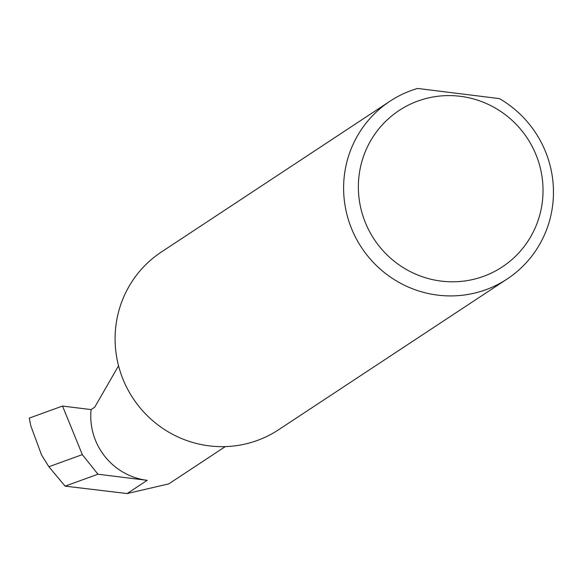 <?xml version="1.0" encoding="UTF-8"?>
<svg xmlns="http://www.w3.org/2000/svg" width="582" height="582" viewBox="0 0 582 582"><rect width="100%" height="100%" fill="white"/><g stroke="black" fill="none" stroke-linecap="round" stroke-linejoin="round"><path stroke-width="0.87" d="M91.098 409.597A63.838 62.507 56.6 0 0 147.173 480.332L97.951 474.214L82.324 454.615L62.521 406.047L91.098 409.597L94.706 407.218L118.546 365.794M542.54 200.113A93.687 91.738 56.6 0 0 460.246 96.299A93.687 91.738 56.6 0 0 358.861 177.284A93.687 91.738 56.6 0 0 441.149 281.099A93.687 91.738 56.6 0 0 542.54 200.113M499.421 98.613A106.462 104.251 -123.4 0 1 552.9 203.096A106.462 104.251 -123.4 0 1 507.155 278.996A106.462 104.251 -123.4 0 1 394.516 279.753A106.462 104.251 -123.4 0 1 344.173 177.154A106.462 104.251 -123.4 0 1 389.918 101.253A106.462 104.251 -123.4 0 1 417.614 88.442L499.421 98.613M507.155 278.996L278.64 429.727A106.462 104.251 -123.4 0 1 166.001 430.491A106.462 104.251 -123.4 0 1 115.658 327.884A106.462 104.251 -123.4 0 1 161.403 251.984L389.918 101.253M97.951 474.214L65.097 486.137L48.881 466.749L82.324 454.615M48.881 466.749L41.569 455L30.73 425.588L29.282 418.109L30.73 425.588M225.299 446.605L168.795 483.875L127.123 493.558L65.097 486.137M62.521 406.047L29.282 418.109M147.173 480.332L127.123 493.558"/></g></svg>
